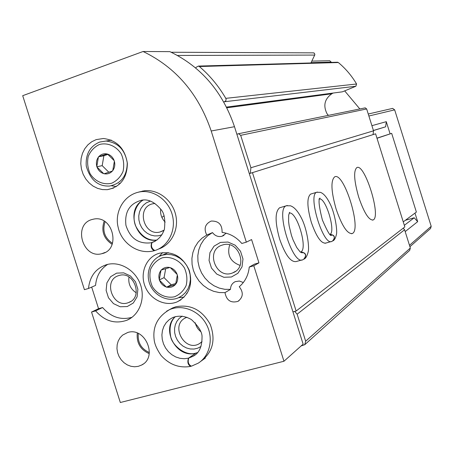 <?xml version="1.0" encoding="UTF-8"?>
<svg xmlns="http://www.w3.org/2000/svg" width="454" height="454" viewBox="0 0 454 454"><rect width="100%" height="100%" fill="white"/><g stroke="black" fill="none" stroke-linecap="round" stroke-linejoin="round"><path stroke-width="0.68" d="M328.997 60.734L329.757 60.717L331.403 62.402M344.671 90.879L359.84 108.954M392.08 108.489L392.665 108.392L394.668 109.857L431.204 226.313L430.585 228.476L409.922 246.709M414.979 213.113L417.669 221.666L414.19 217.778L404.338 225.315M414.19 217.778L405.331 220.309M417.669 221.666L405.184 231.608M373.443 130.553L385.639 126.808L386.28 121.666L371.911 125.673M386.28 121.666L390.111 133.868M328.27 115.401L327.005 113.71L328.395 115.373M364.641 107.967L365.226 107.853L366.662 108.949L373.529 130.826L373.063 134.605M313.112 52.851L314.412 53.22L314.872 54.696L310.928 62.964M195.77 68.066L196.122 67.3L198.443 66.074L199.363 66.534C209.833 75.478 218.646 86.084 225.791 98.353L226.12 99.443L225.797 100.805L223.833 102.105M337.016 62.243L338.332 62.533C345.602 68.571 351.685 75.727 356.577 83.996L355.845 86.26L342.384 91.827L226.506 107.116M333.083 93.07L331.8 93.785C324.616 98.955 323.015 105.6 327.005 113.71M236.869 134.236L238.6 133.709L240.677 135.337L250.903 167.747L373.529 130.826M250.903 167.747L250.307 173.32M161.902 217.438L164.036 215.769M403.197 228.18L404.599 229.758L410.337 248.026L409.673 250.415L304.872 344.592M294.725 311.404L297.137 314.196L404.599 229.758M297.137 314.196L305.667 341.215L304.748 344.7L301.121 345.942M385.639 126.808L373.421 130.468M96.146 139.628L103.41 138.498C116.945 140.235 124.929 148.515 127.364 163.332C127.126 178.218 120.435 187.003 107.297 189.681L102.411 189.585L97.61 188.376L93.093 186.106L89.063 182.883L85.687 178.848L83.116 174.177L81.459 169.064L80.784 163.741L81.124 158.429L82.463 153.367L84.75 148.764L87.889 144.832L91.742 141.739L96.146 139.628M91.827 219.56L93.87 219.072C113.194 215.054 121.173 249.972 101.815 253.684C82.798 259.172 72.691 224.724 91.827 219.56M127.716 332.487C145.11 326.698 158.134 357.099 141.648 365.033L138.26 366.35L134.617 366.775L130.894 366.282L127.296 364.902L124.01 362.712L121.207 359.823L119.022 356.396L117.58 352.599L116.95 348.632L117.172 344.705L118.227 341.016L120.06 337.765L122.591 335.114L127.716 332.487M138.674 192.082L144.446 190.754C158.032 189.187 172.179 199.942 175.636 214.651C179.239 229.327 171.425 244.837 158.508 249.07M159.019 253.338L159.405 253.224C172.849 250.948 182.78 256.612 189.21 270.204C193.115 284.686 189.142 295.219 177.287 301.808C165.29 307.04 149.843 299.39 144.905 285.963C139.753 272.61 146.426 256.981 159.019 253.338M169.053 309.878L172.685 307.908L175.953 306.745C190.646 304.055 202.047 309.9 210.168 324.281C215.911 339.728 212.903 351.986 201.15 361.061L200.861 361.242M95.624 310.876L91.538 312.046L120.321 402.505L283.966 361.248L253.792 265.76L249.252 267.054C248.44 275.164 245.109 281.718 239.264 286.718C243.662 292.461 243.202 297.353 237.896 301.388C230.791 303.283 226.489 300.361 224.985 292.626L219.248 292.558L213.573 291.292L208.182 288.88L203.29 285.43L199.09 281.071L195.742 275.981L193.376 270.363L192.082 264.432L191.911 258.417L192.882 252.56L194.948 247.089L198.035 242.226L202.024 238.157L206.769 235.053C203.664 228.737 205.026 224.123 210.855 221.206L211.428 221.053C218.703 220.916 222.256 224.702 222.085 232.403C229.855 233.469 236.426 237.158 241.8 243.48L246.329 242.152L211.201 130.996C198.563 93.847 175.857 67.345 143.084 51.495L22.7 95.692L84.421 289.675L88.502 288.477C89.824 276.151 95.925 268.189 106.815 264.591C119.828 260.954 135.258 269.954 140.365 284.352C145.632 298.698 139.384 315.133 126.904 320.24C115.123 324.281 104.698 321.16 95.624 310.876L102.593 307.523L98.546 308.675L91.538 312.046M98.546 308.675L91.685 287.098M88.502 288.477L95.561 285.413C96.379 276.077 100.43 269.063 107.717 264.364M132.012 317.301C120.804 320.405 110.992 317.142 102.593 307.523M246.329 242.152L251.584 239.564L258.945 262.849L253.792 265.76M143.084 51.495L169.887 51.642C201.037 66.619 222.573 91.64 234.491 126.706L303.136 344.138L283.966 361.248M249.252 267.054L254.461 264.132L258.945 262.849M98.456 156.8L98.79 156.687C101.021 154.264 103.739 153.35 106.945 153.934L107.553 154.093C110.691 155.115 112.893 157.294 114.164 160.625L114.368 161.278C115.254 164.74 114.726 167.832 112.779 170.551L112.376 171.044C110.123 173.456 107.399 174.359 104.204 173.746L103.597 173.587C100.482 172.548 98.291 170.375 97.031 167.066L96.827 166.419C95.947 162.98 96.464 159.904 98.387 157.18L98.456 156.8L103.875 155.75L107.927 154.383M112.376 171.044L104.204 173.746M103.597 173.587L97.031 167.066M96.827 166.419L98.387 157.18M98.79 156.687L106.945 153.934M107.553 154.093L114.164 160.625M114.368 161.278L112.779 170.551M161.039 270.073L161.386 269.977C163.69 267.644 166.482 266.827 169.768 267.519L170.392 267.695C173.598 268.825 175.846 271.066 177.128 274.42L177.332 275.079C178.218 278.552 177.65 281.605 175.636 284.244L175.221 284.72C172.895 287.041 170.097 287.842 166.822 287.127L166.198 286.945C163.009 285.81 160.784 283.568 159.513 280.237L159.303 279.585C158.423 276.134 158.979 273.092 160.971 270.453L161.039 270.073M175.221 284.72L166.822 287.127M166.198 286.945L159.513 280.237M159.303 279.585L160.971 270.453M161.386 269.977L169.768 267.519M170.392 267.695L177.128 274.42M177.332 275.079L175.636 284.244M243.333 282.519L239.36 281.032L235.234 281.656C232.176 283.183 230.587 285.759 230.479 289.38L224.804 289.317L219.197 288.074L213.874 285.702L209.044 282.297L204.896 278.001L201.587 272.985L199.255 267.44L197.978 261.583L197.819 255.653L198.778 249.87L200.821 244.473L203.874 239.672L207.824 235.654L212.506 232.59C215.014 235.881 218.158 237.113 221.932 236.284L226.24 233.225M224.985 292.626L230.479 289.38M206.769 235.053L212.506 232.59M220.457 242.408L228.01 242.05L235.178 245.205L240.524 251.255L242.975 258.996L242.027 266.867L237.89 273.291L231.398 277.002L223.862 277.281L216.757 274.091L211.479 268.076L209.056 260.414L209.958 252.611L214.016 246.181L220.457 242.408M222.596 244.984C238.481 239.485 248.73 267.111 232.902 272.792C216.166 280.373 204.652 249.904 222.415 245.041L222.596 244.984M240.058 265.397C230.314 261.765 226.847 254.938 229.667 244.899M200.991 346.498L197.694 348.212L194.045 349.052L190.249 348.967L186.498 347.968L182.985 346.113L179.903 343.496L177.412 340.262L175.63 336.573L174.659 332.629L174.552 328.628L175.312 324.786L176.895 321.301L179.228 318.356L182.19 316.109M202.041 341.624L199.55 343.542C184.676 352.894 169.683 324.854 185.743 317.783L186.969 317.272M200.742 331.63C197.899 329.32 196.066 326.369 195.254 322.783M184.08 297.2L178.655 297.671M158.945 256.55L162.68 252.583M187.383 292.978L186.543 293.352M166.754 253.292L168.014 252.606M175.857 283.5L171.232 284.823L166.476 287.223M171.232 284.823L164.059 277.638L159.235 279.959M164.059 277.638L165.699 268.66M161.97 234.797L158.367 235.825L154.587 235.921L150.847 235.081L147.334 233.35L144.236 230.825L141.722 227.636L139.911 223.958L138.907 219.986L138.759 215.917L139.48 211.978L141.029 208.369L143.328 205.282L146.256 202.887L150.319 201.116M164.127 230.172L159.916 232.022C144.043 236.335 136.069 208.233 151.965 203.959L154.882 203.42M165.188 222.091C161.63 218.47 160.126 214.135 160.682 209.09M149.224 353.632C140.371 349.665 136.393 342.804 137.29 333.054M149.343 352.537C141.188 348.837 137.505 342.486 138.288 333.474M116.616 273.132L123.687 272.854L130.434 275.958L135.508 281.832L137.88 289.306L137.08 296.876L133.272 303.034L127.233 306.552L120.174 306.756L113.483 303.624L108.478 297.784L106.123 290.384L106.889 282.87L110.623 276.713L116.616 273.132M118.971 275.544C134.015 270.323 143.725 297.597 128.584 302.551C112.967 309.157 102.428 279.965 118.846 275.578L118.971 275.544M136.228 292.785C130.502 289.05 128.079 283.784 128.97 276.974M112.155 244.366C103.671 238.628 101.004 230.887 104.159 221.149M112.518 243.344C104.636 237.992 102.156 230.791 105.078 221.734M116.377 186.594L111.451 185.76M109.164 140.524L110.872 140.002M120.299 183.467L118.908 183.649M108.847 172.248L102.19 165.648L96.764 166.8M102.19 165.648L103.875 155.75M375.6 133.811L249.308 173.638L375.6 133.811L404.837 226.915L296.139 311.024L292.949 311.875M358.694 197.121C354.041 180.766 353.411 170.92 356.81 167.594C364.681 162.81 381.542 216.944 373.126 219.969C368.892 220.394 364.085 212.778 358.694 197.121M336.125 209.095C331.114 191.361 330.625 180.613 334.649 176.861C343.888 171.374 362.093 229.849 352.287 233.521C347.384 234.162 341.998 226.018 336.125 209.095M325.83 243.072C321.25 243.781 316.41 236.846 311.302 222.267C307.012 206.933 306.773 197.547 310.598 194.113L311.228 193.92M301.904 259.938L296.303 261.521C290.844 262.537 285.282 255.052 279.624 239.076C274.948 222.188 274.942 211.751 279.602 207.773L280.441 207.518M252.458 172.645L296.139 311.024M377.007 138.288L391.683 133.374L376.968 138.152M391.683 133.374L416.38 212.069L403.254 221.858M300.395 252.112L300.843 251.987C306.013 252.992 306.898 255.471 303.505 259.421L302.977 259.637C292.887 266.532 275.073 209.203 286.236 205.77L290.549 205.804C291.581 206.36 296.093 207.279 301.842 218.896C307.443 230.411 309.475 247.901 308.164 251.902C307.137 255.897 305.814 258.281 304.186 259.058M300.372 252.095L300.906 251.947C305.86 252.674 306.949 255.04 304.18 259.041M332.396 241.148C335.546 237.533 334.74 235.274 329.984 234.366L330.035 234.338C334.57 234.968 335.568 237.119 333.032 240.79M190.907 366.23L190.669 366.384C187.911 364.829 187.19 362.088 188.506 358.161L195.901 353.064C184.926 356.85 171.481 344.058 170.687 336.522C169.053 327.816 170.596 321.177 175.329 316.603M197.558 352.559L195.992 353.076L188.722 358.104C187.564 362.008 188.461 364.704 191.412 366.191L198.228 363.166C210.049 355.817 213.857 338.088 206.411 324.4C199.107 310.627 182.247 303.976 169.575 309.639L166.652 311.16M154.553 250.591L154.156 250.756C151.148 248.94 150.376 246.216 151.846 242.578L154.791 241.414M154.604 241.505L152.056 242.515C150.762 246.091 151.704 248.769 154.882 250.534C168.02 246.488 176.112 230.876 172.571 215.991C169.177 201.077 154.871 190.101 141.126 191.69C123.732 193.915 114.17 212.427 118.199 227.448C121.042 241.891 136.921 254.989 153.775 250.858L153.997 250.801M431.204 226.313L409.485 245.308M394.668 109.857L368.875 116.008M331.312 62.113L311.081 62.652M177.474 55.462L314.741 55.076M199.363 66.534L338.332 62.533M225.791 98.353L356.577 83.996M224.787 101.702L355.845 86.26M226.495 107.093L342.384 91.827M226.852 107.808L331.8 93.785M240.677 135.337L366.662 108.949M305.667 341.215L410.337 248.026M234.491 126.706L211.201 130.996M99.426 144.491C107.558 142.363 116.173 146.04 121.207 153.844C123.726 159.575 124.339 165.438 123.045 171.436C120.611 176.924 116.831 180.851 111.718 183.217C103.569 185.226 95.068 181.481 90.119 173.757C87.633 168.094 87.015 162.288 88.258 156.346C90.624 150.876 94.347 146.92 99.426 144.491M162.118 257.866C170.477 256.033 179.285 259.983 184.398 267.917C186.94 273.705 187.53 279.556 186.163 285.475C183.626 290.849 179.727 294.623 174.467 296.797C166.09 298.516 157.396 294.504 152.374 286.65C149.865 280.935 149.27 275.141 150.58 269.273C153.049 263.916 156.897 260.114 162.118 257.866M168.264 252.64L162.362 255.159L166.981 254.388L171.527 254.717L175.976 256.079L180.124 258.411L183.774 261.618L186.747 265.533L188.904 269.988L190.141 274.761L190.402 279.63L189.676 284.363L188.001 288.744L185.453 292.558L182.162 295.633L178.274 297.83C168.184 302.319 154.298 296.207 149.672 283.829C145.098 271.191 151.954 257.968 162.362 255.159L159.382 256.328M99.795 142.028L106.043 141.041C118.012 142.505 125.077 149.78 127.245 162.867C127.024 176.016 121.093 183.745 109.454 186.049C97.962 186.515 90.233 179.875 86.266 166.124C85.465 154.224 89.943 146.199 99.693 142.057L111.292 140.167M287.348 205.497L279.602 207.773M300.906 251.947C308.118 248.44 296.729 210.764 289.175 213.108M300.452 252.163L300.843 251.987M317.488 192.059L316.699 192.263C307.409 195.004 323.623 247.129 331.959 241.324L332.402 241.148M330.035 234.338C335.943 231.568 325.949 197.916 319.542 198.948M319.258 198.983L318.901 199.102M191.543 366.117L198.228 363.166M195.992 353.076L197.53 352.588M175.278 316.62C160.506 329.649 176.918 358.983 195.782 353.133M188.722 358.104L193.319 356.152C199.085 353.144 201.99 346.862 202.024 337.316C202.416 332.527 198.886 326.613 191.435 319.582C185.09 315.91 178.836 315.241 172.668 317.573L169.098 319.769L166.124 322.76L163.871 326.398L162.441 330.529L161.896 334.956L162.265 339.49L163.519 343.922L165.608 348.065L168.434 351.719L171.884 354.733L175.794 356.969L179.994 358.32L184.296 358.722L188.506 358.161M142.8 190.986L141.273 191.65M143.214 200.044C124.589 209.759 136.427 243.906 157.073 240.03C148.169 241.063 140.99 236.307 135.553 225.746C131.49 215.656 136.404 203.523 143.265 200.038M152.056 242.515L154.246 241.676M152.028 242.527C157.981 240.268 162.101 235.864 164.388 229.315C165.466 219.645 164.32 213.022 160.937 209.453C154.683 202.058 148.327 198.96 141.875 200.157C129.748 203.335 124.436 211.723 125.934 225.315C130.162 238.39 138.515 244.218 150.995 242.805L155.535 241.012M329.757 60.717L311.824 61.108M392.665 108.392L368.251 114.011M171.186 52.244L313.731 52.857M198.443 66.074L337.691 62.226M238.6 133.709L365.226 107.853M126.904 320.24L130.69 318.231M237.896 301.388L239.11 300.616M221.932 236.284L224.009 235.354M232.902 272.792L235.427 271.396M201.15 361.061L203.506 359.369M199.55 343.542L200.901 342.634M177.287 301.808L180.987 299.776M159.916 232.022L163.099 230.808M141.648 365.033L143.237 364.017M128.584 302.551L130.593 301.547M101.815 253.684L105.112 252.435M107.297 189.681L113.67 188.024M352.287 233.521L351.498 233.742M373.126 219.969L372.513 220.145M300.423 252.135L302.239 252.889L300.1 251.857L296.717 247.453L293.034 239.82L291.457 235.371L289.158 225.916L288.596 221.518L288.665 215.173L289.641 212.353L289.187 213.079M325.024 243.304L331.17 241.545M310.598 194.113L316.699 192.263L320.558 192.365C321.392 192.882 325.189 193.676 330.279 204.198C335.279 214.487 337.532 231.347 336.403 234.519C335.597 238.015 334.473 240.109 333.043 240.807M319.593 198.79L319.985 198.063C318.192 199.346 318.992 206.661 322.391 220.014C327.55 231.863 330.597 236.92 331.534 235.178L329.973 234.406M172.685 307.908L169.575 309.639C157.691 316.546 152.555 326.539 154.15 339.62C154.542 343.984 156.834 349.245 161.028 355.403C169.285 364.607 179.097 368.285 190.459 366.44M205.356 358.041L200.594 361.463M195.169 354.863L193.319 356.152M144.446 190.754L141.126 191.69"/></g></svg>
